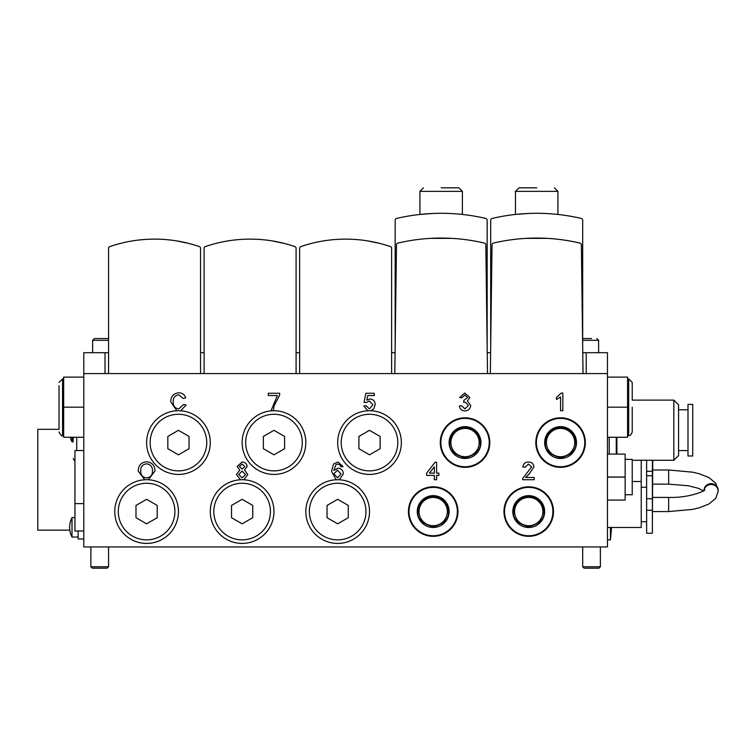 <?xml version="1.0" encoding="UTF-8"?>
<svg xmlns="http://www.w3.org/2000/svg" width="756" height="756" viewBox="0 0 756 756"><rect width="100%" height="100%" fill="white"/><g stroke="black" fill="none" stroke-linecap="round" stroke-linejoin="round"><path stroke-width="1.13" d="M582.772 352.702L607.455 352.702L607.455 546.947L83.793 546.947L83.793 352.702L108.562 352.702M525.514 477.452L534.171 477.452L534.171 479.72L522.604 479.72L522.84 478.151L531.676 466.934L528.453 464.071L525.099 467.246L522.831 467.019C523.284 463.749 525.174 462.086 528.501 462.029C531.761 462.105 533.575 463.74 533.944 466.915L529.039 474.173L525.514 477.452M436.599 479.72L434.331 479.72L434.331 475.411L426.62 475.411L426.62 473.143L435.012 462.256L436.599 462.256L436.599 473.143L438.867 473.143L438.867 475.411L436.599 475.411L436.599 479.72M336.146 479.758L331.544 471.442L333.472 464.042L337.998 462.029L343.111 466.565L340.843 466.792L340.02 464.978L337.856 464.071L335.919 464.6L333.812 470.487L338.112 468.153C341.447 468.569 343.186 470.478 343.337 473.899L339.255 479.767M240.493 479.767L236.458 474.513L239.822 470.024L237.138 466.49L242.1 462.029C245.095 462.133 246.768 463.636 247.117 466.546L244.5 470.024L247.798 474.579L243.772 479.767M144.793 479.776L138.206 471.111C138.301 465.46 141.098 462.36 146.607 461.803C152.022 462.351 154.81 465.384 154.989 470.903L148.393 479.776M607.455 373.577L83.793 373.577M176.838 410.773L170.733 401.748C170.847 396.314 173.568 393.337 178.879 392.808C182.385 392.903 184.653 394.613 185.702 397.949L183.207 398.488L178.766 394.849C174.938 395.379 173.096 397.675 173.228 401.738C173.011 405.877 174.834 408.268 178.699 408.911L183.661 404.488L186.156 405.065L180.589 410.801M277.376 395.53L268.304 395.53L268.304 393.262L279.644 393.262L279.644 395.104L274.078 405.915L273.294 410.725L271.026 410.725L277.376 395.53M367.756 410.773L363.834 405.963L366.102 405.736L369.353 408.911L372.906 404.8L369.363 400.973L366.329 402.561L364.061 402.334L365.876 393.262L374.267 393.262L374.267 395.53L367.737 395.53L366.83 400.113L369.986 398.932C373.313 399.338 375.042 401.247 375.174 404.658L373.823 408.807L370.941 410.763M464.874 410.952C461.699 410.773 459.865 409.109 459.374 405.963L461.642 405.736L464.959 408.911L468.446 405.386L465.129 402.097L463.655 402.334L463.891 400.293L467.539 397.609L464.845 395.076L461.869 397.798L459.601 397.571L464.77 393.035L469.807 397.533L467.388 401.039L470.714 405.405C470.345 408.892 468.399 410.735 464.874 410.952M562.842 393.035L562.842 410.725L560.574 410.725L560.574 396.947L556.492 399.555L556.492 397.458L561.377 393.035L562.842 393.035M146.626 463.844C142.506 464.401 140.531 466.83 140.701 471.139C140.739 475.165 142.704 477.423 146.588 477.905C150.567 477.386 152.542 475.042 152.495 470.893C152.532 466.754 150.576 464.401 146.626 463.844M242.128 464.071L239.406 466.509L242.156 469.06L244.85 466.613L242.128 464.071M242.081 471.101L238.726 474.475L242.147 477.905L245.53 474.541L242.081 471.101M337.478 470.194L333.812 473.851L337.573 477.905L341.069 473.965L337.478 470.194M429.417 473.143L434.331 473.143L434.331 466.773L429.417 473.143M200.557 352.702L204.101 352.702M296.087 352.702L299.631 352.702M391.617 352.702L395.076 352.702M487.233 352.702L490.616 352.702M598.96 568.181L584.105 568.181L582.687 566.764L600.377 566.764L598.96 568.181M107.154 568.181L92.289 568.181L90.871 566.764L108.562 566.764L107.154 568.181M632.224 407.191L632.224 431.959C631.147 434.851 629.975 436.023 628.68 435.494L628.68 378.888L632.224 382.423L632.224 400.113L673.832 400.113L673.832 460.262L632.224 460.262M607.455 437.261L627.584 437.261L627.584 407.191L607.455 407.191M607.455 377.112L627.584 377.112L627.584 407.191M59.025 428.643L59.025 385.74M83.793 377.112L63.665 377.112L63.665 407.191L83.793 407.191M83.793 437.261L63.665 437.261L63.665 407.191M83.793 531.024L74.948 531.024L74.948 450.538L83.793 450.538M616.896 437.261L616.896 454.072M673.832 460.262L678.557 455.537L678.557 404.838L673.832 400.113M616.253 437.261L616.253 454.072M609.223 437.261L609.223 454.072M692.723 455.972L692.723 404.413L687.998 404.413L687.998 455.972L692.723 455.972M625.146 459.383L632.224 459.383L632.224 494.764L625.146 494.764M625.146 500.066L607.455 500.066L625.146 500.037L625.146 477.102L607.455 477.102M625.146 477.102L625.146 454.11L607.455 454.11M607.455 477.036L625.146 477.036M625.146 454.11L607.455 454.072M59.025 429.304L37.8 429.304L37.8 530.145L69.835 530.145M83.793 538.99L78.133 538.99L78.133 531.024M632.224 481.496L641.239 481.496L641.239 460.262L641.239 527.49L607.455 527.49M652.39 521.744L652.74 460.262M646.635 498.743L652.39 498.743L652.39 533.235L646.635 533.235L646.635 460.262M652.39 498.743L652.39 460.262M641.239 521.744L646.635 521.744M641.239 487.242L646.635 487.242M704.12 490.219A7.078 6.719 -0 0 1 718.2 491.192L715.752 498.355L708.948 503.987L699.423 507.767L692.751 509.374L668.663 511.566L668.663 497.42L652.74 497.42M668.663 511.566L652.74 511.566M703.43 490.776L698.128 488.234L688.423 485.777L668.663 484.142L668.663 469.996L652.74 469.996M668.663 484.142L652.74 484.142M610.432 527.49L610.432 539.869A280.58 280.58 0 0 0 611.491 527.49A280.58 280.58 0 0 1 610.432 539.869L607.455 539.869M73.181 440.805L73.181 437.261M582.687 338.546L591.532 338.546M108.562 340.313L92.638 340.313L94.415 338.546L108.562 338.546M92.638 352.702L92.638 340.313L94.415 338.546L99.716 338.546M70.27 437.261A21.225 21.225 0 0 0 72.009 441.863L73.181 441.863M72.009 441.863L72.009 437.261M72.009 517.586A21.225 21.225 0 0 0 72.009 537.043L72.009 517.586L74.948 517.586M72.009 537.043L78.133 537.043M536.694 187.819L518.994 187.819L536.694 187.819M536.694 213.296L532.337 213.343M528.699 213.457L515.46 214.449L515.46 191.362L518.994 187.819L515.46 191.362L557.919 191.362L554.384 187.819L557.919 191.362L557.919 214.449L556.567 214.307L557.474 214.402M524.787 213.655L519.126 214.09M518.994 214.099L518.153 214.175M517.019 214.288L515.866 214.411M490.342 373.577L492.024 244.802A1.767 1.767 0 0 1 493.385 243.101A188.584 188.584 0 0 1 579.994 243.101A1.767 1.767 0 0 1 581.355 244.802L583.037 373.577M490.691 346.475L490.691 220.176A1.767 1.767 0 0 1 492.062 218.456A195.662 195.662 0 0 1 581.317 218.456A1.767 1.767 0 0 1 582.687 220.176L582.687 346.475M546.758 213.551L545.057 213.475L546.758 213.551M526.072 238.367L547.306 238.367M188.178 243.281L175.997 240.795M108.562 266.726L108.562 248.27A1.767 1.767 0 0 1 109.762 246.598A137.989 137.989 0 0 1 199.367 246.598A1.767 1.767 0 0 1 200.557 248.27L200.557 373.577M108.562 373.577L108.562 248.27A1.767 1.767 0 0 1 109.762 246.598M120.951 243.281C139.142 239.557 139.142 239.557 120.951 243.281M135.097 240.502L133.132 240.795M200.557 248.27L200.557 266.726M441.154 187.819L458.845 187.819L441.154 187.819M441.154 213.296L436.798 213.343M433.16 213.457L419.93 214.449L419.93 191.362L423.464 187.819L419.93 191.362L462.388 191.362L458.845 187.819L462.388 191.362L462.388 214.449L461.028 214.307L461.935 214.402M429.257 213.655L422.623 214.175M394.802 373.577L396.484 244.802A1.767 1.767 0 0 1 397.854 243.101A188.584 188.584 0 0 1 484.464 243.101A1.767 1.767 0 0 1 485.825 244.802L487.507 373.577M395.161 346.475L395.161 220.176A1.767 1.767 0 0 1 396.522 218.456A195.662 195.662 0 0 1 485.787 218.456A1.767 1.767 0 0 1 487.157 220.176L487.157 346.475M451.228 213.551L449.518 213.475L451.228 213.551M430.542 238.367L451.776 238.367M283.708 243.281L271.527 240.795M204.101 266.726L204.101 248.27A1.767 1.767 0 0 1 205.292 246.598A137.989 137.989 0 0 1 294.897 246.598A1.767 1.767 0 0 1 296.087 248.27L296.087 373.577M204.101 373.577L204.101 248.27A1.767 1.767 0 0 1 205.292 246.598M230.353 240.54L228.671 240.795M296.087 248.27L296.087 266.726M379.238 243.281L367.057 240.795M299.631 266.726L299.631 248.27A1.767 1.767 0 0 1 300.822 246.598A137.989 137.989 0 0 1 390.427 246.598A1.767 1.767 0 0 1 391.617 248.27L391.617 373.577M299.631 373.577L299.631 248.27M325.883 240.54L324.201 240.795M391.617 248.27L391.617 266.726M574.721 442.572A14.156 14.156 0 0 1 560.574 456.728A14.156 14.156 0 0 1 546.418 442.572A14.156 14.156 0 0 1 560.574 428.416A14.156 14.156 0 0 1 574.721 442.572A14.156 14.156 0 0 0 560.574 428.416A14.156 14.156 0 0 0 546.418 442.572M585.342 442.572A24.768 24.768 0 0 1 560.574 467.34A24.768 24.768 0 0 1 535.806 442.572A24.768 24.768 0 0 1 560.574 417.803A24.768 24.768 0 0 1 585.342 442.572A24.768 24.768 0 0 0 560.574 417.803A24.768 24.768 0 0 0 535.806 442.572M576.497 442.572A15.923 15.923 0 0 0 560.574 426.649A15.923 15.923 0 0 0 544.651 442.572A15.923 15.923 0 0 0 560.574 458.495A15.923 15.923 0 0 0 576.497 442.572M542.884 511.566A14.156 14.156 0 0 1 528.727 525.722A14.156 14.156 0 0 1 514.571 511.566A14.156 14.156 0 0 1 528.727 497.42A14.156 14.156 0 0 1 542.884 511.566A14.156 14.156 0 0 0 528.727 497.42A14.156 14.156 0 0 0 514.571 511.566M553.496 511.566A24.768 24.768 0 0 1 528.727 536.335A24.768 24.768 0 0 1 503.959 511.566A24.768 24.768 0 0 1 528.727 486.798A24.768 24.768 0 0 1 553.496 511.566A24.768 24.768 0 0 0 528.727 486.798A24.768 24.768 0 0 0 503.959 511.566M544.651 511.566A15.923 15.923 0 0 0 528.727 495.643A15.923 15.923 0 0 0 512.804 511.566A15.923 15.923 0 0 0 528.727 527.49A15.923 15.923 0 0 0 544.651 511.566M337.667 543.413A31.847 31.847 0 0 0 369.504 511.566A31.847 31.847 0 0 0 337.667 479.72A31.847 31.847 0 0 0 305.821 511.566A31.847 31.847 0 0 0 337.667 543.413A31.847 31.847 0 0 0 369.504 511.566A31.847 31.847 0 0 0 337.667 479.72M337.667 499.31L327.046 505.443L327.046 517.699L337.667 523.823L348.28 517.699L348.28 505.443L337.667 499.31M369.504 474.418A31.847 31.847 0 0 0 401.351 442.572A31.847 31.847 0 0 0 369.504 410.725A31.847 31.847 0 0 0 337.667 442.572A31.847 31.847 0 0 0 369.504 474.418A31.847 31.847 0 0 0 401.351 442.572A31.847 31.847 0 0 0 369.504 410.725M369.504 430.315L358.892 436.448L358.892 448.705L369.504 454.828L380.126 448.705L380.126 436.448L369.504 430.315M447.354 511.566A14.156 14.156 0 0 1 433.197 525.722A14.156 14.156 0 0 1 419.041 511.566A14.156 14.156 0 0 1 433.197 497.42A14.156 14.156 0 0 1 447.354 511.566A14.156 14.156 0 0 0 433.197 497.42A14.156 14.156 0 0 0 419.041 511.566M457.966 511.566A24.768 24.768 0 0 1 433.197 536.335A24.768 24.768 0 0 1 408.429 511.566A24.768 24.768 0 0 1 433.197 486.798A24.768 24.768 0 0 1 457.966 511.566A24.768 24.768 0 0 0 433.197 486.798A24.768 24.768 0 0 0 408.429 511.566M449.121 511.566A15.923 15.923 0 0 0 433.197 495.643A15.923 15.923 0 0 0 417.274 511.566A15.923 15.923 0 0 0 433.197 527.49A15.923 15.923 0 0 0 449.121 511.566M479.191 442.572A14.156 14.156 0 0 1 465.044 456.728A14.156 14.156 0 0 1 450.888 442.572A14.156 14.156 0 0 1 465.044 428.416A14.156 14.156 0 0 1 479.191 442.572A14.156 14.156 0 0 0 465.044 428.416A14.156 14.156 0 0 0 450.888 442.572M489.812 442.572A24.768 24.768 0 0 1 465.044 467.34A24.768 24.768 0 0 1 440.275 442.572A24.768 24.768 0 0 1 465.044 417.803A24.768 24.768 0 0 1 489.812 442.572A24.768 24.768 0 0 0 465.044 417.803A24.768 24.768 0 0 0 440.275 442.572M480.958 442.572A15.923 15.923 0 0 0 465.044 426.649A15.923 15.923 0 0 0 449.121 442.572A15.923 15.923 0 0 0 465.044 458.495A15.923 15.923 0 0 0 480.958 442.572M273.974 474.418A31.847 31.847 0 0 0 305.821 442.572A31.847 31.847 0 0 0 273.974 410.725A31.847 31.847 0 0 0 242.128 442.572A31.847 31.847 0 0 0 273.974 474.418A31.847 31.847 0 0 0 305.821 442.572A31.847 31.847 0 0 0 273.974 410.725M273.974 430.315L263.362 436.448L263.362 448.705L273.974 454.828L284.587 448.705L284.587 436.448L273.974 430.315M178.444 474.418A31.847 31.847 0 0 0 210.291 442.572A31.847 31.847 0 0 0 178.444 410.725A31.847 31.847 0 0 0 146.598 442.572A31.847 31.847 0 0 0 178.444 474.418A31.847 31.847 0 0 0 210.291 442.572A31.847 31.847 0 0 0 178.444 410.725M178.444 430.315L167.832 436.448L167.832 448.705L178.444 454.828L189.057 448.705L189.057 436.448L178.444 430.315M242.128 543.413A31.847 31.847 0 0 0 273.974 511.566A31.847 31.847 0 0 0 242.128 479.72A31.847 31.847 0 0 0 210.291 511.566A31.847 31.847 0 0 0 242.128 543.413A31.847 31.847 0 0 0 273.974 511.566A31.847 31.847 0 0 0 242.128 479.72M242.128 499.31L231.516 505.443L231.516 517.699L242.128 523.823L252.75 517.699L252.75 505.443L242.128 499.31M146.598 543.413A31.847 31.847 0 0 0 178.444 511.566A31.847 31.847 0 0 0 146.598 479.72A31.847 31.847 0 0 0 114.761 511.566A31.847 31.847 0 0 0 146.598 543.413A31.847 31.847 0 0 0 178.444 511.566A31.847 31.847 0 0 0 146.598 479.72M146.598 499.31L135.986 505.443L135.986 517.699L146.598 523.823L157.22 517.699L157.22 505.443L146.598 499.31M105.027 352.702L105.027 373.577M586.221 373.577L586.221 352.702M63.665 378.888L62.568 378.888L62.568 435.494C62.124 436.666 60.943 435.484 59.025 431.959C60.943 435.484 62.124 436.666 62.568 435.494L63.665 435.494M646.635 471.319L652.39 471.319M652.39 510.243L646.635 510.243M704.044 490.285A7.078 6.719 -0 0 1 711.122 483.651A7.078 6.719 -0 0 1 718.2 490.37L715.752 483.207L708.948 477.575L699.423 473.795L692.751 472.188L668.663 469.996M76.725 450.538L76.725 437.261M598.61 340.313L598.61 352.702L598.61 340.313L596.843 338.546L598.61 340.313L582.687 340.313M545.36 442.572C544.49 449.763 549.565 454.838 560.574 457.786C571.583 454.838 576.648 449.763 575.788 442.572C574.815 433.396 569.75 428.321 560.574 427.357C551.398 428.321 546.323 433.396 545.36 442.572M584.757 442.572A24.183 24.183 0 0 1 560.574 466.754A24.183 24.183 0 0 1 536.391 442.572A24.183 24.183 0 0 1 560.574 418.389A24.183 24.183 0 0 1 584.757 442.572M513.513 511.566C512.653 518.758 517.718 523.832 528.727 526.781C539.737 523.832 544.811 518.758 543.942 511.566C542.978 502.39 537.903 497.325 528.727 496.352C519.552 497.325 514.477 502.39 513.513 511.566M552.91 511.566A24.183 24.183 0 0 1 528.727 535.749A24.183 24.183 0 0 1 504.545 511.566A24.183 24.183 0 0 1 528.727 487.384A24.183 24.183 0 0 1 552.91 511.566M337.667 539.869A28.303 28.303 0 0 0 365.97 511.566A28.303 28.303 0 0 0 337.667 483.264A28.303 28.303 0 0 0 309.355 511.566A28.303 28.303 0 0 0 337.667 539.869M369.504 470.875A28.303 28.303 0 0 0 397.817 442.572A28.303 28.303 0 0 0 369.504 414.269A28.303 28.303 0 0 0 341.202 442.572A28.303 28.303 0 0 0 369.504 470.875M417.983 511.566C417.114 518.758 422.188 523.832 433.197 526.781C444.207 523.832 449.272 518.758 448.412 511.566C447.439 502.39 442.373 497.325 433.197 496.352C424.021 497.325 418.947 502.39 417.983 511.566M457.38 511.566A24.183 24.183 0 0 1 433.197 535.749A24.183 24.183 0 0 1 409.015 511.566A24.183 24.183 0 0 1 433.197 487.384A24.183 24.183 0 0 1 457.38 511.566M449.829 442.572C448.96 449.763 454.035 454.838 465.044 457.786C476.044 454.838 481.118 449.763 480.258 442.572C479.285 433.396 474.22 428.321 465.044 427.357C455.868 428.321 450.793 433.396 449.829 442.572M489.227 442.572A24.183 24.183 0 0 1 465.044 466.754A24.183 24.183 0 0 1 440.861 442.572A24.183 24.183 0 0 1 465.044 418.389A24.183 24.183 0 0 1 489.227 442.572M273.974 470.875A28.303 28.303 0 0 0 302.287 442.572A28.303 28.303 0 0 0 273.974 414.269A28.303 28.303 0 0 0 245.672 442.572A28.303 28.303 0 0 0 273.974 470.875M178.444 470.875A28.303 28.303 0 0 0 206.747 442.572A28.303 28.303 0 0 0 178.444 414.269A28.303 28.303 0 0 0 150.142 442.572A28.303 28.303 0 0 0 178.444 470.875M242.128 539.869A28.303 28.303 0 0 0 270.44 511.566A28.303 28.303 0 0 0 242.128 483.264A28.303 28.303 0 0 0 213.825 511.566A28.303 28.303 0 0 0 242.128 539.869M146.598 539.869A28.303 28.303 0 0 0 174.91 511.566A28.303 28.303 0 0 0 146.598 483.264A28.303 28.303 0 0 0 118.295 511.566A28.303 28.303 0 0 0 146.598 539.869M600.377 546.947L600.377 566.764M582.687 546.947L582.687 566.764M108.562 546.947L108.562 566.764M90.871 546.947L90.871 566.764M632.224 382.423L628.68 378.888L627.584 378.888M628.68 435.494L627.584 435.494M62.568 378.888L59.025 382.423L62.568 378.888M687.998 450.595L678.557 450.595M687.998 409.78L678.557 409.78M83.793 503.609L74.948 503.609M652.39 475.741L646.635 475.741M668.663 497.42C690.597 498.147 707.588 489.68 704.337 489.982M718.2 491.192L718.2 490.37M74.948 461.557L73.181 458.495"/></g></svg>

